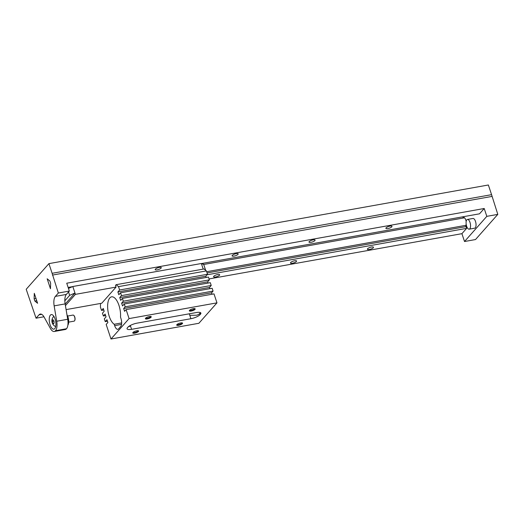 <?xml version="1.0" encoding="UTF-8"?>
<svg xmlns="http://www.w3.org/2000/svg" width="524" height="524" viewBox="0 0 524 524"><rect width="100%" height="100%" fill="white"/><g stroke="black" fill="none" stroke-linecap="round" stroke-linejoin="round"><path stroke-width="0.79" d="M47.167 278.781L49.898 281.015L50.632 283.242L50.461 288.744L47.167 278.781M58.347 293.021L69.332 291.056L66.345 294.429L55.361 296.394L58.347 293.021L52.118 273.305L491.571 194.666L488.368 184.992L48.915 263.631L26.2 289.281L36.051 318.192L39.045 314.819A9.871 4.199 -100.1 0 1 40.269 314.072A9.871 4.199 -100.1 0 1 44.154 317.151L50.376 328.41A9.871 4.199 79.9 0 0 54.26 331.482L65.251 329.517A9.871 4.199 79.9 0 0 66.476 328.777L55.492 330.742A9.871 4.199 79.9 0 1 54.26 331.482M52.118 273.305L48.915 263.631M68.69 322.116L74.107 321.147A3.085 1.31 -100.1 0 0 74.65 320.681A3.085 1.31 -100.1 0 0 74.853 317.878A3.085 1.31 -100.1 0 0 73.688 315.324A3.085 1.31 -100.1 0 0 73.019 315.075L67.603 316.044M74.709 320.55A2.836 1.205 -100.1 0 0 74.781 320.433A2.836 1.205 -100.1 0 0 74.971 317.858A2.836 1.205 -100.1 0 0 73.897 315.507A2.836 1.205 -100.1 0 0 73.799 315.428M34.859 301.051L34.126 298.824L34.296 293.316L37.59 303.278L34.859 301.051L36.739 300.711M34.126 298.824L36.005 298.49M207.078 272.952L466.059 226.604L465.705 225.543A4.316 1.841 -100.1 0 0 466.183 224.279M55.649 326.793A6.478 2.758 79.9 0 1 55.367 326.459M53.599 316.588A6.478 2.758 79.9 0 1 53.749 316.175M207.032 274.805L466.635 228.353L466.059 226.604M68.133 287.434L72.489 286.654M201.498 263.565L479.506 213.818L484.215 208.5L66.738 283.209L69.332 291.056M464.519 241.518L486.816 216.347L497.8 214.382L475.504 239.553L464.519 241.518L461.919 233.671L466.635 228.353M209.05 278.925L461.919 233.671M43.944 316.784L36.051 318.192M219.477 275.257A3.21 0.924 -18.3 0 1 216.209 276.855A3.21 0.924 -18.3 0 1 213.576 276.777A3.21 0.924 -18.3 0 1 213.766 276.279A3.21 0.924 -18.3 0 1 217.034 274.681A3.21 0.924 -18.3 0 1 219.667 274.759A3.21 0.924 -18.3 0 1 219.477 275.257M373.291 247.734A3.21 0.924 -18.3 0 1 370.016 249.332A3.21 0.924 -18.3 0 1 367.389 249.254A3.21 0.924 -18.3 0 1 370.141 247.367A3.21 0.924 -18.3 0 1 373.474 247.236A3.21 0.924 -18.3 0 1 373.291 247.734M296.381 261.496A3.21 0.924 -18.3 0 1 293.113 263.094A3.21 0.924 -18.3 0 1 290.479 263.015A3.21 0.924 -18.3 0 1 293.237 261.129A3.21 0.924 -18.3 0 1 296.571 260.998A3.21 0.924 -18.3 0 1 296.381 261.496M161.084 268.124A3.21 0.924 -18.3 0 1 157.816 269.716A3.21 0.924 -18.3 0 1 155.183 269.637A3.21 0.924 -18.3 0 1 155.373 269.146A3.21 0.924 -18.3 0 1 158.641 267.548A3.21 0.924 -18.3 0 1 161.274 267.626A3.21 0.924 -18.3 0 1 161.084 268.124M237.988 254.363A3.21 0.924 -18.3 0 1 234.719 255.954A3.21 0.924 -18.3 0 1 232.086 255.876A3.21 0.924 -18.3 0 1 232.276 255.385A3.21 0.924 -18.3 0 1 235.545 253.786A3.21 0.924 -18.3 0 1 238.178 253.865A3.21 0.924 -18.3 0 1 237.988 254.363M391.795 226.833A3.21 0.924 -18.3 0 1 388.526 228.431A3.21 0.924 -18.3 0 1 385.893 228.353A3.21 0.924 -18.3 0 1 388.651 226.466A3.21 0.924 -18.3 0 1 391.985 226.342A3.21 0.924 -18.3 0 1 391.795 226.833M314.891 240.601A3.21 0.924 -18.3 0 1 311.623 242.193A3.21 0.924 -18.3 0 1 308.99 242.114A3.21 0.924 -18.3 0 1 311.747 240.228A3.21 0.924 -18.3 0 1 315.081 240.103A3.21 0.924 -18.3 0 1 314.891 240.601M497.8 214.382L491.571 194.666M52.413 275.08L491.866 196.441M486.816 216.347L484.215 208.5M55.361 296.394A9.871 4.199 -100.1 0 0 54.149 305.872L56.73 321.232A9.871 4.199 79.9 0 1 55.524 330.709L55.492 330.742M50.055 324.716A7.402 3.151 79.9 0 1 51.273 314.583A7.402 3.151 79.9 0 1 55.682 321.31A7.402 3.151 79.9 0 1 53.88 329.151A7.402 3.151 79.9 0 1 50.055 324.716M464.067 217.539L463.111 217.709L462.816 216.805M467.447 219.451L472.943 218.469A4.932 2.103 79.9 0 1 475.497 221.429A4.932 2.103 79.9 0 1 474.679 228.182L469.19 229.165A4.932 2.103 -100.1 0 0 470.002 222.412A4.932 2.103 -100.1 0 0 467.447 219.451A4.932 2.103 -100.1 0 0 466.249 224.678A4.932 2.103 -100.1 0 0 469.19 229.165M466.164 221.56A4.316 1.841 -100.1 0 0 463.563 217.473A4.316 1.841 -100.1 0 0 463.111 217.709M66.345 294.429A9.871 4.199 -100.1 0 0 65.133 303.9L67.72 319.267A9.871 4.199 79.9 0 1 66.509 328.738L66.476 328.777M52.223 322.784A6.268 6.268 0 0 0 52.236 322.83L51.922 321.127A2.777 1.179 -100.1 0 0 52.223 322.784A2.777 1.179 -100.1 0 0 52.236 322.823A6.268 6.268 0 0 0 55.695 326.616M52.23 321.5L52.872 323.439L53.821 323.701L54.136 322.018L53.487 320.072L52.538 319.817L52.23 321.5L53.867 321.205M52.872 323.439L53.907 323.256M66.967 314.806A6.478 2.758 79.9 0 1 67.969 317.013A6.478 2.758 79.9 0 1 67.865 325.188M66.096 309.612L101.754 303.232L116.059 287.087L75.41 294.357L74.965 293.014L69.646 295.366L64.832 300.802M123.671 308.525L211.558 292.792L213.072 291.082L125.184 306.809L123.671 308.525L124.594 311.322L126.114 309.612L214.002 293.885L216.969 302.859L198.878 323.282L110.99 339.008L106.169 324.435L107.892 322.483L106.968 319.679L105.239 321.631L104.315 318.828L106.038 316.876L105.114 314.072L103.385 316.024L102.462 313.221L104.184 311.269L103.254 308.466L101.532 310.418L100.418 307.051L100.529 303.455M211.558 292.792L212.037 294.239M206.201 277.471L205.788 276.214L207.511 274.268L206.397 270.901L204.026 268.963L116.132 284.689L118.509 286.628L119.623 289.995L117.893 291.94L118.824 294.743L120.546 292.798L121.476 295.602L119.754 297.547L120.677 300.35L122.4 298.405L123.33 301.208L121.607 303.154L122.531 305.957L124.254 304.012L125.184 306.809M208.054 283.078L207.642 281.82L209.364 279.868L208.441 277.065L120.546 292.798M209.908 288.678L209.495 287.427L211.218 285.475L210.294 282.672L122.4 298.405M213.072 291.082L212.148 288.279L124.254 304.012M114.199 324.264L114.651 325.633A6.17 2.627 -100.1 0 0 117.841 329.327A6.17 2.627 -100.1 0 0 118.607 328.862L120.717 326.485A6.17 2.627 -100.1 0 0 120.965 318.507L120.513 317.144A14.246 6.065 -100.1 0 0 118.057 303.01A14.246 6.065 -100.1 0 0 111.592 296.833A14.246 6.065 -100.1 0 0 107.761 309.245A14.246 6.065 -100.1 0 0 114.199 324.264L121.66 322.935M137.052 323.151A7.402 2.135 161.7 0 0 127.935 327.186L127.515 327.657A7.402 2.135 161.7 0 0 127.077 328.803A7.402 2.135 161.7 0 0 131.583 329.327L190.906 318.71A7.402 2.135 161.7 0 0 200.024 314.682L200.443 314.21A7.402 2.135 161.7 0 0 200.875 313.064A7.402 2.135 161.7 0 0 196.376 312.54L137.052 323.151M128.328 326.793L130.469 325.967L130.306 325.476M200.443 314.21L200.07 313.083L199.651 313.562A7.402 2.135 161.7 0 1 198.432 314.577L196.729 315.212L189.793 315.35L189.282 313.804M200.07 313.083A7.402 2.135 161.7 0 0 200.417 312.592M130.148 325.561A6.17 2.627 -100.1 0 0 130.469 325.967L131.583 329.327M116.059 287.087L115.503 285.403L116.132 284.689M203.207 269.107L201.354 263.507L72.816 286.51L74.965 293.014L65.166 304.077M65.421 305.636L75.41 294.357M69.646 295.366L68.526 291.966M203.391 264.345L203.043 263.29M201.354 263.507L203.725 264.482L205.65 270.286M68.467 288.429L72.816 286.51M110.99 339.008L129.074 318.585L126.114 309.612M129.074 318.585L216.969 302.859M209.364 279.868L121.476 295.602M105.625 315.625L103.385 316.024M103.772 310.018L101.532 310.418M107.479 321.232L105.239 321.631M207.511 274.268L119.623 289.995M206.397 270.901L118.509 286.628M211.218 285.475L123.33 301.208M132.952 332.478A3.085 0.891 -18.3 0 1 135.644 331.07A3.085 0.891 -18.3 0 1 138.402 330.814A3.085 0.891 -18.3 0 1 135.978 332.832A3.085 0.891 -18.3 0 1 132.821 332.655A3.085 0.891 -18.3 0 1 132.952 332.478M182.385 323.636A3.085 0.891 161.7 0 0 182.345 322.948A3.085 0.891 161.7 0 0 179.359 323.282A3.085 0.891 161.7 0 0 176.765 324.795A3.085 0.891 161.7 0 0 178.802 325.273A3.085 0.891 161.7 0 0 182.385 323.636M145.567 318.232A3.085 0.891 161.7 0 0 145.443 318.409A3.085 0.891 161.7 0 0 148.593 318.585A3.085 0.891 161.7 0 0 151.023 316.562A3.085 0.891 161.7 0 0 148.266 316.824A3.085 0.891 161.7 0 0 145.567 318.232M195.007 309.383A3.085 0.891 -18.3 0 1 191.424 311.02A3.085 0.891 -18.3 0 1 189.387 310.542A3.085 0.891 -18.3 0 1 191.981 309.029A3.085 0.891 -18.3 0 1 194.967 308.702A3.085 0.891 -18.3 0 1 195.007 309.383M133.116 332.314A2.548 0.734 161.7 0 0 135.768 332.203A2.548 0.734 161.7 0 0 137.956 330.716M181.907 322.849A2.548 0.734 -18.3 0 1 181.749 323.236A2.548 0.734 -18.3 0 1 179.169 324.5A2.548 0.734 -18.3 0 1 177.066 324.448M150.578 316.463A2.548 0.734 -18.3 0 1 148.384 317.957A2.548 0.734 -18.3 0 1 145.738 318.068M189.681 310.201A2.548 0.734 161.7 0 0 191.791 310.247A2.548 0.734 161.7 0 0 194.371 308.983A2.548 0.734 161.7 0 0 194.522 308.603M209.495 287.427L121.607 303.154M207.642 281.82L119.754 297.547M205.788 276.214L117.893 291.94M41.678 314.348L39.045 314.819M65.133 303.9L54.149 305.872M67.72 319.267L56.73 321.232M66.509 328.738L55.524 330.709M190.906 318.71L189.793 315.35M200.024 314.682L199.651 313.562M114.651 325.633L121.542 324.395M206.666 271.714L465.836 225.333M203.705 264.476L464.493 217.807M53.854 316.332A6.268 6.268 0 0 0 51.922 321.127"/></g></svg>

